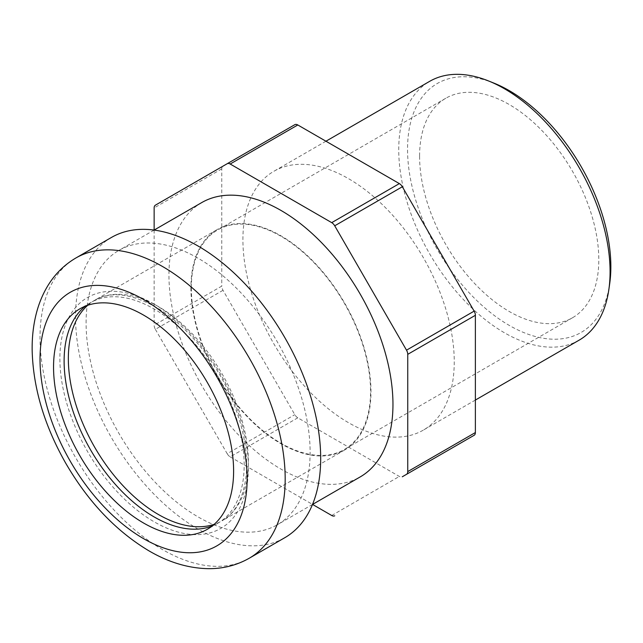 <?xml version="1.0" encoding="UTF-8"?>
<svg xmlns="http://www.w3.org/2000/svg" width="643" height="643" viewBox="0 0 643 643"><rect width="100%" height="100%" fill="white"/><g stroke="black" fill="none" stroke-linecap="round" stroke-linejoin="round"><path stroke-width="0.48" stroke-dasharray="3.21 2.41" d="M111.432 237.46A173.353 100.083 -120 0 0 75.528 316.822A173.353 100.083 -120 0 0 151.193 491.268A173.353 100.083 -120 0 0 284.777 537.717M86.09 322.923A158.403 91.459 60 0 1 118.899 250.4A158.403 91.459 60 0 1 277.31 341.859A158.403 91.459 60 0 1 277.31 524.768A158.403 91.459 60 0 1 155.236 482.33A158.403 91.459 60 0 1 86.09 322.923M212.303 525.902A127.322 73.511 -120 0 0 217.808 523.233A127.322 73.511 -120 0 0 217.808 376.211A127.322 73.511 -120 0 0 90.486 302.7A127.322 73.511 -120 0 0 85.423 306.132M154.143 304.131A133.302 76.959 -120 0 0 72.514 420.257A133.302 76.959 -120 0 0 235.772 514.513A133.302 76.959 -120 0 0 154.143 304.131M579.126 340.163A149.441 86.283 60 0 1 463.973 300.128A149.441 86.283 60 0 1 398.74 149.739A149.441 86.283 60 0 1 429.693 81.323M493.985 83.14A143.759 83.003 -120 0 0 407.67 155.236A143.759 83.003 -120 0 0 504.104 322.28A143.759 83.003 -120 0 0 609.709 283.571M419.59 156.249A126.727 73.165 -120 0 0 474.904 283.78A126.727 73.165 -120 0 0 572.559 317.73A126.727 73.165 -120 0 0 572.559 171.4A126.727 73.165 -120 0 0 445.832 98.234A126.727 73.165 -120 0 0 419.59 156.249M242.909 239.702A149.441 86.283 60 0 1 273.862 171.295A149.441 86.283 60 0 1 423.295 257.57A149.441 86.283 60 0 1 423.295 430.135A149.441 86.283 60 0 1 308.142 390.092A149.441 86.283 60 0 1 242.909 239.702M223.008 290.298L155.381 329.345A5.98 3.448 60 0 1 154.143 325.173L221.771 286.127A5.98 3.448 -120 0 0 223.008 290.298L294.815 414.663A5.98 3.448 -120 0 0 297.805 417.821L399.351 476.447A5.98 3.448 -120 0 0 402.285 476.776M155.381 329.345L227.188 453.709L294.815 414.663M294.815 124.678L223.008 166.135A5.98 3.448 -120 0 0 221.771 168.876L221.771 286.127M402.341 476.744L474.14 435.287M155.381 205.181L223.008 166.135M297.805 417.821L230.178 456.868A5.98 3.448 60 0 1 227.188 453.709M230.178 456.868L312.546 504.425M154.143 230.057L154.143 325.173M201.749 202.577A158.403 91.459 -120 0 0 168.94 275.091A158.403 91.459 -120 0 0 238.087 434.499A158.403 91.459 -120 0 0 360.152 476.945M190.915 287.775A127.322 73.511 -120 0 0 246.494 415.908A127.322 73.511 -120 0 0 344.608 450.02A127.322 73.511 -120 0 0 344.608 303.006A127.322 73.511 -120 0 0 217.286 229.495A127.322 73.511 -120 0 0 190.915 287.775M191.341 288.024A126.727 73.165 -120 0 0 246.655 415.555A126.727 73.165 -120 0 0 344.31 449.505A126.727 73.165 -120 0 0 344.31 303.174A126.727 73.165 -120 0 0 217.583 230.009A126.727 73.165 -120 0 0 191.341 288.024M75.922 257.964A173.353 100.083 -120 0 0 40.019 337.318A173.353 100.083 -120 0 0 115.692 511.772A173.353 100.083 -120 0 0 249.275 558.212M221.771 168.876L154.143 207.922M331.724 515.493L399.351 476.447M87.745 305.28A127.322 73.511 60 0 1 94.714 300.265A127.322 73.511 60 0 1 158.371 306.566A127.322 73.511 60 0 1 241.551 418.762A127.322 73.511 60 0 1 222.036 520.79A127.322 73.511 60 0 1 214.207 524.318M90.486 302.7L79.917 308.801M217.808 523.233L207.239 529.334M325.945 141.219L273.862 171.295M475.378 400.059L423.295 430.135M344.608 450.02L222.036 520.79C235.877 512.809 243.962 497.2 246.293 473.971C247.885 452.953 243.858 429.91 234.205 404.833C218.379 363.625 186.872 324.667 155.381 306.864C130.786 293.401 110.564 291.199 94.714 300.265L217.286 229.495M154.103 230.081L118.899 250.4M312.514 504.45L277.31 524.768M445.832 98.234L217.583 230.009M572.559 317.73L344.31 449.505"/><path stroke-width="0.96" d="M249.275 558.212L284.777 537.717A173.353 100.083 -120 0 0 284.777 337.543A173.353 100.083 -120 0 0 111.432 237.46L75.922 257.964C63.577 265.221 53.763 275.236 46.489 288.016C41.908 296.085 38.443 304.854 36.096 314.331C33.332 325.511 32.013 337.358 32.15 349.872C33.018 387.448 44.174 425.168 65.626 463.032C87.995 501.588 115.627 530.772 148.533 550.601C168.329 562.271 188.295 568.299 208.436 568.677C223.169 568.782 236.777 565.293 249.275 558.212A173.353 100.083 -120 0 0 275.847 419.3A173.353 100.083 -120 0 0 162.599 266.548A173.353 100.083 -120 0 0 75.922 257.964M53.546 367.089A127.322 73.511 -120 0 0 109.125 495.223A127.322 73.511 -120 0 0 207.239 529.334A127.322 73.511 -120 0 0 207.239 382.312A127.322 73.511 -120 0 0 79.917 308.801A127.322 73.511 -120 0 0 53.546 367.089M85.423 306.132A127.322 73.511 -120 0 0 64.115 360.988A127.322 73.511 -120 0 0 116.262 485.409A127.322 73.511 -120 0 0 212.303 525.902M325.945 141.219L429.693 81.323A149.441 86.283 60 0 1 488.6 80.97A149.441 86.283 60 0 1 610.078 271.748A149.441 86.283 60 0 1 608.889 289.326A149.441 86.283 60 0 1 579.126 340.163L475.378 400.059M608.889 289.326L609.709 283.571A143.759 83.003 -120 0 0 610.85 266.668A143.759 83.003 -120 0 0 493.985 83.14L488.6 80.97M402.285 476.776A5.98 3.448 -120 0 0 402.341 476.744L474.14 435.287A5.98 3.448 -120 0 0 475.378 432.546L475.378 315.295A5.98 3.448 -120 0 0 474.14 311.132L402.341 186.759A5.98 3.448 -120 0 0 399.351 183.601L297.805 124.975A5.98 3.448 -120 0 0 294.815 124.678L155.381 205.181A5.98 3.448 60 0 0 154.143 207.922L154.143 230.057M312.546 504.425L331.724 515.493A5.98 3.448 60 0 0 334.714 515.79M475.378 432.546L407.75 471.592A5.98 3.448 60 0 1 406.513 474.333M407.75 471.592L407.75 354.341L475.378 315.295M474.14 311.132L406.513 350.17A5.98 3.448 60 0 1 407.75 354.341M406.513 350.17L334.714 225.806L402.341 186.759M399.351 183.601L331.724 222.647A5.98 3.448 60 0 1 334.714 225.806M331.724 222.647L230.178 164.021L297.805 124.975M294.815 124.678L227.188 163.724A5.98 3.448 60 0 1 230.178 164.021M312.514 504.45L360.152 476.945A158.403 91.459 -120 0 0 360.152 294.028A158.403 91.459 -120 0 0 201.749 202.577L154.103 230.081M143.574 299.493A146.451 84.555 -120 0 0 53.891 427.081A146.451 84.555 -120 0 0 233.256 530.636A146.451 84.555 -120 0 0 143.574 299.493M214.207 524.318A127.322 73.511 60 0 1 119.132 481.438A127.322 73.511 60 0 1 68.343 358.545A127.322 73.511 60 0 1 87.745 305.28"/></g></svg>
